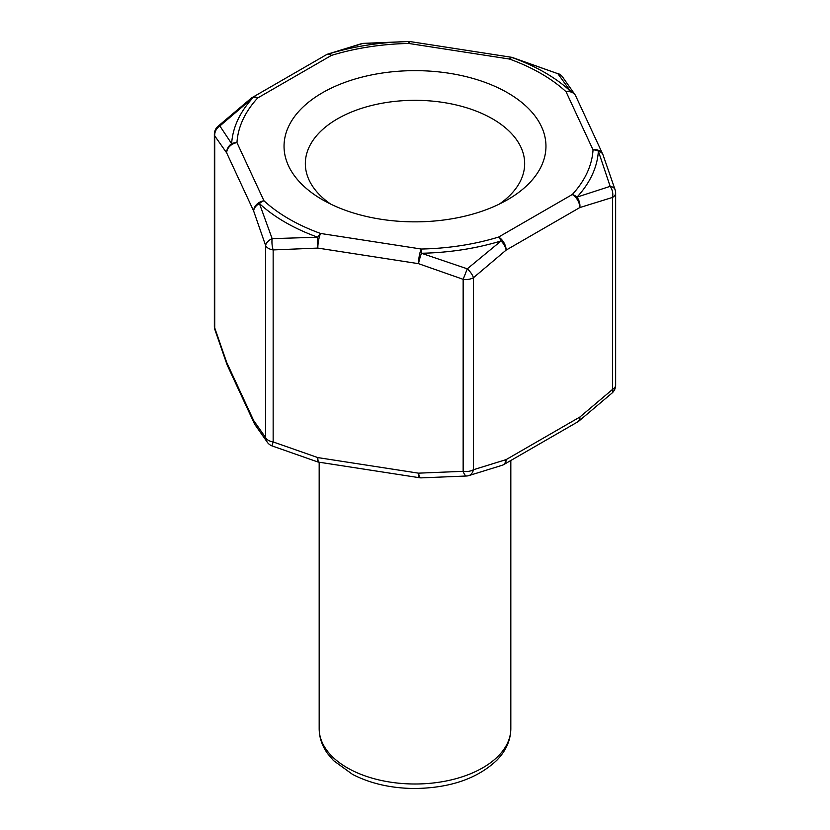<?xml version="1.0" encoding="UTF-8"?>
<svg xmlns="http://www.w3.org/2000/svg" width="830" height="830" viewBox="0 0 830 830"><rect width="100%" height="100%" fill="white"/><g stroke="black" fill="none" stroke-linecap="round" stroke-linejoin="round"><path stroke-width="1.25" d="M322.403 199.708L322.403 199.708A130.953 75.603 180 0 1 322.403 92.784A130.953 75.603 180 0 1 507.597 92.784A130.953 75.603 180 0 1 507.597 199.708A130.953 75.603 180 0 1 322.403 199.708M499.401 204.056A109.664 63.308 0 0 0 524.664 163.635A109.664 63.308 0 0 0 456.967 105.14A109.664 63.308 0 0 0 337.457 118.856A109.664 63.308 0 0 0 305.336 163.635A109.664 63.308 0 0 0 330.599 204.056M466.844 475.995A10.645 3.87 84.9 0 1 463.15 471.326L463.15 279.316L418.496 263.66L317.817 248.087L273.153 249.923A10.645 6.142 180 0 1 265.631 245.576L253.658 211.048L226.683 152.917L214.721 135.881L214.721 327.892A10.645 6.36 161.9 0 0 214.877 329.603A10.645 10.645 0 0 1 214.358 326.294A10.645 6.142 0 0 0 214.721 327.892L226.683 362.42L253.658 420.551L265.631 437.586A10.645 6.142 0 0 0 273.153 441.934L317.817 457.589L418.496 473.162L463.15 471.326A10.645 6.142 0 0 0 473.442 469.728L506.134 459.602L579.838 417.054A10.645 5.042 52.3 0 1 578.832 421.121L612.167 392.953A10.645 4.202 -132.3 0 0 612.53 389.426A10.645 6.142 0 0 0 615.642 385.079L615.642 193.079A10.645 6.142 180 0 1 612.53 197.426L579.838 207.552L506.134 250.1L473.442 277.728A10.645 6.142 180 0 1 463.15 279.316L467.29 268.816L501.102 240.939A10.645 4.077 -107.1 0 0 498.602 237.058A10.645 6.142 60 0 1 506.134 250.1A10.645 5.042 52.3 0 0 501.102 240.939A183.461 105.918 180 0 1 421.443 253.264L467.29 268.816A10.645 4.202 -132.3 0 1 473.442 277.728L473.442 469.728A10.645 7.615 76.3 0 1 468.452 475.725L502.378 465.215M503.924 464.478A10.645 10.645 0 0 1 502.409 465.205A10.645 7.086 69.1 0 0 506.134 459.602A10.645 6.142 60 0 1 503.924 464.478L577.628 421.931A10.645 6.142 60 0 0 579.838 417.054L612.53 389.426L612.53 197.426A10.645 7.615 76.3 0 0 610.143 186.345A10.645 6.36 -18.1 0 1 615.113 189.759A10.645 10.645 0 0 1 615.642 193.079M254.893 424.555L267.613 442.66A10.645 9.773 141.2 0 1 265.631 437.586L265.631 245.576A10.645 6.36 -18.1 0 1 272.147 238.635A10.645 3.87 -95.1 0 0 273.153 249.923L273.153 441.934L271.97 445.886L317.537 461.864A10.645 10.645 0 0 0 318.938 462.175L419.627 477.748A10.645 10.645 0 0 0 421.121 477.873L466.865 475.995A10.645 10.645 0 0 0 468.431 475.725M251.117 98.293A10.645 5.042 52.3 0 1 251.168 98.251L217.834 126.43A10.645 4.202 47.7 0 1 219.857 125.973L231.643 143.694A10.645 8.684 3.5 0 1 236.965 142.636L263.95 200.767A178.139 102.847 0 0 0 320.567 233.458A10.645 2.251 -81.2 0 0 317.817 248.087A10.645 3.247 -89.3 0 1 317.745 237.224A183.461 105.918 180 0 1 259.427 203.558A10.645 7.252 -20.4 0 0 253.658 211.048A10.645 8.393 -24.9 0 1 263.95 200.767A10.645 7.366 132.7 0 0 259.427 203.558L272.147 238.635L317.745 237.224A10.645 4.607 -70.2 0 1 320.567 233.458L421.256 249.031L421.443 253.264A10.645 1.193 -73.4 0 0 418.496 263.66A10.645 2.251 -81.2 0 1 421.256 249.031A178.139 102.847 0 0 0 498.602 237.058L572.306 194.511A10.645 7.678 42.6 0 1 577.006 197.115L610.143 186.345L598.357 151.122A10.645 8.684 -176.5 0 0 593.035 149.857L566.05 91.725A10.645 7.366 -47.3 0 1 570.573 91.258L557.853 73.683L512.255 57.592A10.645 4.607 109.8 0 0 509.433 59.034L408.744 43.461L408.557 41.552L362.71 43.492A10.645 7.615 -103.7 0 0 361.569 43.648L327.622 54.158M603.005 154.816A10.645 7.252 -20.4 0 0 598.357 151.122A183.461 105.918 180 0 1 577.006 197.115A10.645 7.086 69.1 0 1 579.838 207.552A10.645 6.142 60 0 0 572.306 194.511A178.139 102.847 0 0 0 593.035 149.857A10.645 8.393 -24.9 0 1 602.694 154.069L575.709 95.938A10.645 8.393 -24.9 0 0 566.05 91.725A178.139 102.847 0 0 0 509.433 59.034A10.645 2.251 -81.2 0 1 511.062 57.208L410.373 41.624A10.645 2.251 -81.2 0 0 408.744 43.461A178.139 102.847 0 0 0 331.398 55.423A10.645 6.142 60 0 0 326.076 54.894A10.645 10.645 0 0 1 327.591 54.168A10.645 7.086 69.1 0 1 328.898 53.877A183.461 105.918 180 0 1 408.557 41.552A10.645 3.247 -89.3 0 1 408.879 41.5L363.135 43.378A10.645 3.87 -95.1 0 0 362.71 43.492L328.898 53.877A10.645 4.077 72.9 0 1 331.398 55.423L257.694 97.971A10.645 7.678 -137.4 0 0 252.994 97.701L219.857 125.973A10.645 9.773 -38.8 0 0 214.721 135.881A10.645 6.142 180 0 1 214.358 134.294A10.645 10.645 0 0 1 217.834 126.419M512.463 57.519A10.645 1.193 -73.4 0 0 512.255 57.592A183.461 105.918 180 0 1 570.573 91.258A10.645 9.306 -31.7 0 1 575.097 94.807L562.387 76.713A10.645 9.773 -38.8 0 0 557.853 73.683L512.463 57.519A10.645 10.645 0 0 0 511.062 57.208M510.824 728.678C510.637 740.308 505.999 750.808 496.89 760.197C477.364 778.654 449.901 788.085 414.492 788.5C391.065 788.293 370.398 783.582 352.48 774.349L333.473 760.55L327.591 753.599C322.05 745.838 319.249 737.538 319.177 728.678A95.824 55.32 0 0 0 415 783.997A95.824 55.32 0 0 0 510.824 728.678L510.824 460.494M419.627 477.748A10.645 2.251 98.8 0 1 418.496 473.162A10.645 3.247 90.7 0 0 421.111 477.873M317.537 461.854A10.645 1.193 106.6 0 1 317.817 457.589A10.645 2.251 98.8 0 0 318.938 462.175M214.877 329.583L226.984 364.526A10.645 7.252 159.6 0 1 226.683 362.42A10.645 8.393 155.1 0 0 227.306 365.314L254.291 423.445A10.645 8.393 155.1 0 1 253.658 420.551A10.645 9.306 148.3 0 0 254.883 424.545A10.645 10.645 0 0 1 254.291 423.445A10.645 8.393 155.1 0 0 254.53 423.902M252.372 97.452A10.645 6.142 60 0 1 257.694 97.971A178.139 102.847 0 0 0 236.965 142.636A10.645 8.393 -24.9 0 0 226.683 152.917A10.645 9.306 -31.7 0 1 231.643 143.694A183.461 105.918 180 0 1 252.994 97.701A10.645 5.042 52.3 0 0 251.189 98.241A10.645 10.645 0 0 1 252.372 97.452L326.076 54.894M575.709 95.938A10.645 10.645 0 0 0 575.117 94.828A10.645 9.306 -31.7 0 1 575.47 95.471M615.123 189.8L603.016 154.847A10.645 10.645 0 0 0 602.694 154.069A10.645 8.393 -24.9 0 1 602.881 154.505M577.628 421.931A10.645 10.645 0 0 0 578.811 421.132M612.198 392.932A10.645 10.645 0 0 0 615.642 385.079M267.613 442.66A10.645 10.645 0 0 0 271.97 445.886M226.995 364.546A10.645 10.645 0 0 0 227.306 365.314M363.146 43.388A10.645 10.645 0 0 0 361.569 43.648M410.373 41.624A10.645 10.645 0 0 0 408.879 41.5M562.387 76.713A10.645 10.645 0 0 0 558.03 73.497M214.358 326.294L214.358 134.294M319.177 728.678L319.177 462.206"/></g></svg>
